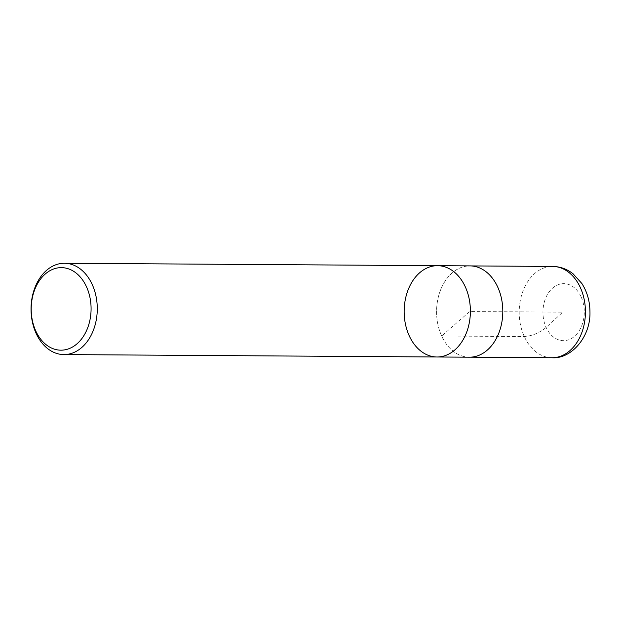 <?xml version="1.0" encoding="UTF-8"?>
<svg xmlns="http://www.w3.org/2000/svg" width="621" height="621" viewBox="0 0 621 621"><rect width="100%" height="100%" fill="white"/><g stroke="black" fill="none" stroke-linecap="round" stroke-linejoin="round"><path stroke-width="0.47" stroke-dasharray="3.1 2.33" d="M437.564 265.679A45.659 33.115 -89.6 0 0 404.155 311.121A45.659 33.115 -89.6 0 0 436.974 356.99M470.439 357.184L469.391 357.176A45.659 33.115 90.4 0 1 441.663 336.031A45.659 33.115 90.4 0 1 440.77 289.471A45.659 33.115 90.4 0 1 469.988 265.889A45.636 33.099 90.4 0 1 502.793 311.758A45.636 33.099 90.4 0 1 469.391 357.176A45.636 33.099 90.4 0 1 441.678 336.015A45.636 33.099 90.4 0 1 440.778 289.479A45.636 33.099 90.4 0 1 469.981 265.912L471.028 265.92M441.678 336.015L524.295 336.566C532.05 335.992 539.331 332.949 546.123 327.438L562.766 312.146L469.693 311.548L441.678 336.015M581.116 296.869A28.504 20.672 90.4 0 1 574.635 336.209A28.504 20.672 90.4 0 1 546.123 327.438A28.504 20.672 90.4 0 1 552.612 288.097A28.504 20.672 90.4 0 1 581.116 296.869M552.015 357.735A45.651 33.115 90.4 0 1 524.295 336.566A45.651 33.115 90.4 0 1 523.394 290.007A45.651 33.115 90.4 0 1 552.605 266.425"/><path stroke-width="0.93" d="M35.801 331.04A41.273 29.94 90.4 0 1 59.996 267.667A41.273 29.94 90.4 0 1 87.623 328.004A41.273 29.94 90.4 0 1 35.801 331.04M36.127 333.407A45.659 33.115 90.4 0 1 35.234 286.848A45.659 33.115 90.4 0 1 64.452 263.265A45.659 33.115 90.4 0 1 92.187 284.441A45.659 33.115 90.4 0 1 93.08 331.001A45.659 33.115 90.4 0 1 63.862 354.575A45.659 33.115 90.4 0 1 36.127 333.407M465.3 286.848A45.659 33.115 -89.6 0 0 437.564 265.679A45.659 33.115 90.4 0 1 465.3 286.848A45.659 33.115 90.4 0 1 466.192 333.415A45.659 33.115 90.4 0 1 436.974 356.99A45.659 33.115 -89.6 0 0 466.192 333.415A45.659 33.115 -89.6 0 0 465.3 286.848M497.716 287.057A45.659 33.115 90.4 0 1 498.609 333.624A45.659 33.115 90.4 0 1 469.391 357.199L436.974 356.99A45.659 33.115 90.4 0 1 404.155 311.121A45.659 33.115 90.4 0 1 437.564 265.679L469.988 265.889A45.659 33.115 90.4 0 1 497.716 287.057M552.605 266.425A45.651 33.115 90.4 0 1 585.432 312.293A45.651 33.115 90.4 0 1 552.015 357.735C571.149 359.21 590.827 336.978 589.95 311.726C589.865 301.255 587.163 291.839 581.854 283.486L573.004 273.737C566.926 269.002 560.126 266.564 552.605 266.425L471.028 265.92M63.862 354.575L436.974 356.99M64.452 263.265L437.564 265.679M470.439 357.184L552.015 357.735"/></g></svg>
